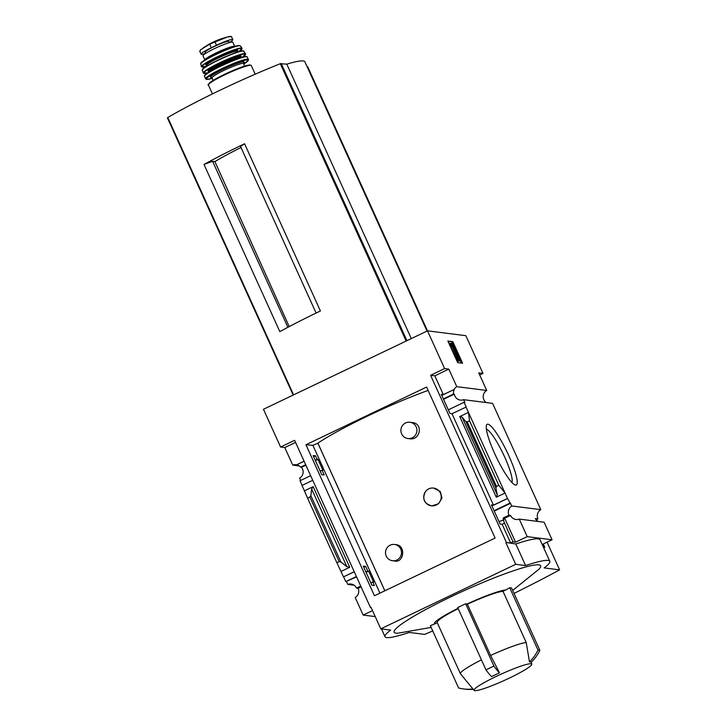<?xml version="1.0" encoding="UTF-8"?>
<svg xmlns="http://www.w3.org/2000/svg" width="727" height="727" viewBox="0 0 727 727"><rect width="100%" height="100%" fill="white"/><g stroke="black" fill="none" stroke-linecap="round" stroke-linejoin="round"><path stroke-width="1.09" d="M407.883 438.517L409.501 438.717C420.07 440.862 423.741 423.641 412.3 422.551L409.937 422.251A8.197 8.015 97.2 0 1 415.371 435.191A8.197 8.015 97.2 0 1 401.631 433.865A8.197 8.015 97.2 0 1 409.937 422.251M392.489 560.735L394.852 561.035C403.703 563.143 406.202 545.604 396.16 544.677L394.543 544.478A8.197 8.015 97.2 0 1 399.977 557.409A8.197 8.015 97.2 0 1 386.237 556.082A8.197 8.015 97.2 0 1 394.543 544.478M428.13 390.417A86.113 9.596 155.6 0 0 317.89 443.152L384.856 590.787M425.44 491.679C421.896 498.958 424.041 503.684 431.874 505.865L438.463 503.829L441.989 498.059L440.262 491.488L433.601 488.071A8.942 8.742 97.2 0 1 441.18 497.777A8.942 8.742 97.2 0 1 431.874 505.865L431.338 505.81A8.942 8.742 97.2 0 1 425.44 491.679A8.942 8.742 97.2 0 1 433.601 488.071M384.828 590.806L317.872 443.197A85.968 9.578 155.6 0 0 317.872 443.197L312.892 445.333L305.958 444.742L374.46 595.758L495.105 538.071L426.604 387.055L305.958 444.742M313.11 455.593L321.797 474.74L324.187 474.94L322.052 470.224L322.915 470.296L317.963 459.373L317.099 459.3L315.509 455.793L313.11 455.593M510.654 543.024L506.446 542.496L430.602 375.296L434.81 375.823L443.316 394.57L441.271 394.307L449.958 413.454L451.994 413.718L493.469 505.138L507.491 498.431L511.853 505.992A7.152 6.997 -82.8 0 0 508.955 515.225L503.139 518.006L504.683 518.206L515.57 542.206L513.035 541.888L504.538 523.14L502.157 524.285L510.654 543.024L513.035 541.888M300.651 480.456L299.597 478.139A7.152 6.997 -82.8 0 0 301.46 467.261L300.66 467.161A7.152 6.997 -82.8 0 0 296.652 464.807L304.104 461.245M313.619 456.701L315.509 455.793M296.652 464.807L304.059 461.154M441.771 395.415L454.348 389.408L443.316 394.57M300.66 467.161L305.694 464.753M315.209 460.2L317.099 459.3M443.361 398.923L453.53 394.061A7.152 6.997 -82.8 0 1 454.348 389.408M301.46 467.261L305.876 465.153M315.391 460.6L317.963 459.373M443.543 399.323L454.33 394.161L453.53 394.061M454.33 394.161A7.152 6.997 -82.8 0 0 463.635 399.696L464.871 402.413L464.062 402.313L466.207 407.038L451.994 413.718M302.123 485.382L300.024 480.756L310.647 475.676M320.162 471.123L322.052 470.224M448.314 409.846L464.062 402.313M312.746 480.302L301.987 485.445L304.431 490.843L313.164 486.663L311.638 488.989L310.838 495.632L309.884 497.077L307.585 498.177L304.431 490.843M363.273 566.16L371.951 585.308L374.35 585.508L372.76 582L373.623 582.073L368.671 571.149L367.798 571.077L365.663 566.36L363.273 566.16M493.469 505.138L491.425 504.874L500.112 524.022L502.157 524.285M370.861 582.909L372.76 582M499.022 521.622L503.929 519.76L503.139 518.006M504.538 523.14L503.129 519.66M354.222 571.722L343.453 576.865L354.258 571.813M363.773 567.269L365.663 566.36M491.925 505.983L507.673 498.449M343.635 576.893L345.779 581.609L356.403 576.529M365.908 571.985L367.798 571.077M494.069 510.699L509.818 503.175M345.779 581.609L356.584 576.929M366.09 572.385L368.671 571.149M494.251 511.099L510.618 503.275M346.579 581.709L347.815 584.435A7.152 6.997 -82.8 0 1 356.566 588.098L360.737 586.098M507.491 498.431L466.016 407.011M498.795 485.309L496.496 486.408L495.896 487.908L497.286 494.823L496.314 497.213L505.047 493.033L498.795 485.309L469.506 420.751L468.47 412.4L459.737 416.58L462.018 417.08L465.789 421.533L467.207 421.851L469.506 420.751M494.742 453.73A33.633 5.952 64.4 0 0 515.025 484.927A33.633 5.952 64.4 0 0 507.101 452.04A33.633 5.952 64.4 0 0 486.481 425.222A33.633 5.952 64.4 0 0 494.742 453.73M463.635 399.696L492.579 403.358L534.981 496.823L540.797 509.654L511.853 505.992M343.453 576.865L341.008 571.477L349.732 567.296L313.164 486.663M354.203 585.235L347.815 584.435M371.143 607.608L370.461 607.518L370.988 607.272L380.775 628.846L390.672 630.091A74.49 8.297 155.6 0 0 385.019 636.734A74.49 8.297 155.6 0 0 409.219 632.435L424.686 634.389A201.206 22.419 155.6 0 0 432.729 630.945M296.471 464.789A7.152 6.997 -82.8 0 0 292.754 465.107L284.793 447.559L280.586 447.032L294.617 440.326L370.461 607.518M537.735 521.423A7.152 6.997 97.2 0 1 535.372 518.56L537.907 518.887A7.152 6.997 97.2 0 1 540.797 509.654M515.57 542.206L527.211 536.635L552.075 539.779L544.114 522.231L519.251 519.087A7.152 6.997 -82.8 0 1 510.508 515.425L508.955 515.225M375.223 616.596L363.173 615.078L355.212 597.53A7.152 6.997 -82.8 0 0 358.111 588.297L356.566 588.098M358.111 588.297L361.092 586.871M504.683 518.206L510.508 515.425M486.199 402.549A7.152 6.997 97.2 0 1 486.726 390.454L456.792 386.673A7.152 6.997 -82.8 0 0 454.166 389.381M456.792 386.673L448.832 369.125L444.624 368.589L307.721 66.793L307.103 66.711M434.81 375.823L448.832 369.125M284.793 447.559L295.562 442.416M299.324 465.943L292.754 465.107M244.581 143.764A119.192 13.277 -24.4 0 0 203.996 164.438L279.84 331.639A119.192 13.277 -24.4 0 1 320.425 310.965L244.581 143.764L240.528 146.445L316.1 313.046M203.996 164.438L212.593 161.312L214.901 161.603A67.602 7.534 -24.4 0 1 241.01 147.517M289.21 326.605L214.901 161.603M287.892 327.304L212.593 161.312M427.022 331.067L304.867 61.786A73.9 8.233 155.6 0 0 286.811 64.149L280.304 63.703A119.192 13.277 155.6 0 0 167.773 117.51L167.383 117.819L293.172 395.07L167.383 117.819M479.72 374.996L482.973 373.433L465.853 335.683L427.503 330.84L307.721 66.793M280.586 447.032L263.465 409.274L427.503 330.84M505.656 590.006L502.984 591.278L526.23 642.514A37.25 4.153 155.6 0 0 490.616 655.463L467.379 604.228L466.752 604.146A40.23 4.48 -24.4 0 1 505.656 590.006L509.718 587.725L511.572 587.961L539.834 650.256A38.74 37.877 97.2 0 1 531.328 662.115L529.474 661.879L526.23 642.514M467.379 604.228A37.25 4.153 -24.4 0 1 502.984 591.278M481.447 659.871A37.25 4.153 155.6 0 0 460.409 673.72A37.25 4.153 155.6 0 0 460.473 673.829L474.113 690.377A31.661 3.526 155.6 0 0 474.776 690.65A31.661 3.526 155.6 0 0 506.492 679.436A31.661 3.526 155.6 0 0 531.746 664.233A31.661 3.526 155.6 0 0 531.582 663.96A31.661 3.526 155.6 0 0 500.149 674.583A31.661 3.526 155.6 0 0 474.113 690.377M460.409 673.72L437.163 622.485A37.25 4.153 -24.4 0 1 458.21 608.635M437.263 622.703L434.655 623.948A40.23 4.48 -24.4 0 1 458.065 608.317M472.913 688.923A38.74 37.877 97.2 0 1 463.508 688.942A38.74 37.877 97.2 0 1 458.601 687.978L430.348 625.674L434.655 623.948M490.616 655.463L499.476 672.784L491.543 676.583A38.74 6.861 -115.6 0 1 485.972 669.84L457.71 607.545L465.653 603.746L466.752 604.146M512.68 590.406L538.943 569.223A80.452 8.96 155.6 0 0 540.152 565.224A80.452 8.96 155.6 0 0 454.293 595.195A80.452 8.96 155.6 0 0 395.979 633.162A80.452 8.96 155.6 0 0 397.887 633.208L431.129 627.41M527.211 536.635L519.251 519.087M552.075 539.779L542.197 544.505M547.058 542.178L559.617 569.868L544.159 567.914A74.49 8.297 155.6 0 0 549.803 561.271L540.016 539.698A74.49 8.297 -24.4 0 0 515.816 543.996L506.446 542.496M543.278 543.987L544.796 547.34L543.56 547.504M544.796 547.34L543.405 547.158M537.907 518.887L536.063 519.769M542.969 545.668L542.397 544.405M482.973 373.433L478.766 372.906L486.726 390.454M498.404 416.189L534.981 496.823M457.656 362.609L462.608 363.236L452.821 341.663L447.868 341.036L457.656 362.609M430.602 375.296L444.624 368.589M505.919 542.742L515.707 564.316L380.775 628.846M363.173 615.078L372.506 610.616M349.732 567.296L346.897 566.733L340.945 561.998L339.173 561.644L336.874 562.734L307.585 498.177M336.874 562.734L341.008 571.477M515.816 543.996L525.603 565.57L515.707 564.316M536.744 519.442L537.598 521.332M549.803 561.271A74.49 8.297 155.6 0 0 525.603 565.57M514.034 593.396A201.206 22.419 155.6 0 0 559.617 569.868M448.141 341.626L452.821 341.663M459.519 360.937L457.983 361.301L450.94 346.434L452.176 346.025L458.901 360.865L459.519 360.937L458.664 357.239L457.365 355.276L457.792 357.121L451.885 343.453L450.64 343.289L451.867 345.988M451.249 346.47L452.176 346.025M457.983 361.301L458.901 360.865M450.94 346.434L449.713 343.735L450.64 343.289M451.894 342.108L461.409 363.082M499.476 672.784A38.74 6.861 -115.6 0 1 493.906 666.05L465.653 603.746M485.972 669.84L493.906 666.05M473.25 689.323A38.74 37.877 97.2 0 1 465.362 689.169L463.508 688.942M539.834 650.256L537.98 650.029A38.74 37.877 97.2 0 1 529.474 661.879M509.718 587.725L537.98 650.029M511.917 482.51A29.925 5.298 64.4 0 0 503.211 453.902A29.925 5.298 64.4 0 0 486.408 429.157M411.3 338.582L286.811 64.149M205.632 53.362A14.604 1.627 -24.4 0 1 201.079 54.134A14.604 1.627 -24.4 0 1 211.348 47.728L216.501 45.256A14.604 1.627 -24.4 0 1 232.831 39.603A14.604 1.627 -24.4 0 1 229.25 42.52M200.134 51.481L200.307 49.945L209.721 44.147L227.478 36.95L231.468 36.604L232.831 39.603M203.496 47.664L207.713 45.019A9.914 1.109 -24.4 0 1 221.644 38.695L227.478 36.95L231.468 36.604M232.486 42.075A16.385 1.827 -24.4 0 1 232.858 42.257L234.748 46.419A16.385 1.827 -24.4 0 0 234.385 46.255A16.385 1.827 -24.4 0 0 217.836 52.117A16.385 1.827 -24.4 0 0 204.896 59.959L203.006 55.797A16.385 1.827 -24.4 0 1 215.846 47.982A16.385 1.827 -24.4 0 1 232.486 42.075M205.641 53.38L205.123 52.244A12.995 1.445 -24.4 0 1 216.355 45.556A12.995 1.445 -24.4 0 1 228.787 41.503L229.305 42.648M496.314 497.213L459.737 416.58M406.12 341.063L280.304 63.703M293.59 394.87L167.773 117.51M496.496 486.408L467.207 421.851M339.173 561.644L309.884 497.077M346.897 566.733L311.638 488.989M340.945 561.998L310.838 495.632M497.286 494.823L462.018 417.08M495.896 487.908L465.789 421.533M406.938 340.663L281.185 63.44M379.939 593.141L312.892 445.333M209.721 44.147L211.348 47.728M214.883 41.675L216.501 45.256M250.76 65.33A23.537 2.626 -24.4 0 1 251.297 65.603L250.306 64.994C248.516 64.857 244.708 65.903 238.883 68.129L222.326 75.408L210.812 81.942C208.204 84.25 207.413 85.286 208.422 85.05A23.537 2.626 -24.4 0 1 226.86 73.818A23.537 2.626 -24.4 0 1 250.76 65.33M208.722 84.268A22.946 2.554 -24.4 0 1 226.67 73.327A22.946 2.554 -24.4 0 1 249.988 65.039M213.184 80.388L212.039 77.88A17.284 1.927 -24.4 0 1 225.579 69.628A17.284 1.927 -24.4 0 1 243.127 63.403A17.284 1.927 -24.4 0 1 243.518 63.603L243.509 62.886L243.009 63.394M212.184 77.407A18.475 2.063 -24.4 0 1 221.617 70.074A18.475 2.063 -24.4 0 1 243.699 61.813A18.475 2.063 -24.4 0 1 243.072 63.394M248.48 59.387A23.537 2.626 -24.4 0 0 247.943 59.123A23.537 2.626 -24.4 0 0 224.061 67.602A23.537 2.626 -24.4 0 0 205.605 78.834L206.632 79.452L212.248 78.334A22.946 2.554 -24.4 0 1 217.282 71.673A22.946 2.554 -24.4 0 1 247.662 59.923A22.946 2.554 -24.4 0 1 243.727 64.049L248.516 60.096L247.307 56.979L246.553 56.561C241.937 55.279 201.243 74.09 204.569 76.362L204.569 76.362A23.464 2.617 -24.4 0 1 223.007 65.157A23.464 2.617 -24.4 0 1 246.78 56.715A23.464 2.617 -24.4 0 1 247.307 56.979M204.696 75.826A23.173 2.581 -24.4 0 1 223.534 64.63A23.173 2.581 -24.4 0 1 246.398 56.588M209.212 72.091A17.584 1.963 -24.4 0 1 223.871 63.54A17.584 1.963 -24.4 0 1 240.819 57.615A17.584 1.963 -24.4 0 1 241.028 57.66M209.122 72.155L208.831 71.528A17.584 1.963 -24.4 0 1 222.607 63.14A17.584 1.963 -24.4 0 1 240.455 56.806A17.584 1.963 -24.4 0 1 240.855 57.006L240.764 56.906M208.813 71.455A18.175 2.027 -24.4 0 1 220.181 63.558A18.175 2.027 -24.4 0 1 240.737 56.006A18.175 2.027 -24.4 0 1 240.819 56.942M208.04 72.836A22.928 2.554 -24.4 0 1 215.637 65.203A22.928 2.554 -24.4 0 1 244.954 53.998A22.928 2.554 -24.4 0 1 242.364 57.269L245.599 53.816L243.345 50.872C238.838 49.636 199.489 67.82 202.388 70.146A22.882 2.554 -24.4 0 1 220.481 59.187A22.882 2.554 -24.4 0 1 243.554 51.008A22.882 2.554 -24.4 0 1 244.063 51.235M208.022 72.845L203.306 73A23.219 2.59 -24.4 0 1 221.617 61.895A23.219 2.59 -24.4 0 1 245.09 53.571A23.219 2.59 -24.4 0 1 245.599 53.816M202.542 69.619A22.592 2.517 -24.4 0 1 221.053 58.678A22.592 2.517 -24.4 0 1 243.191 50.899M206.977 65.993L206.686 65.348A16.985 1.89 -24.4 0 1 219.99 57.242A16.985 1.89 -24.4 0 1 237.238 51.126A16.985 1.89 -24.4 0 1 237.62 51.317L237.529 51.217M206.668 65.276A17.584 1.963 -24.4 0 1 217.6 57.651A17.584 1.963 -24.4 0 1 237.52 50.327A17.584 1.963 -24.4 0 1 237.575 51.253M206.177 66.493A22.019 2.454 -24.4 0 1 213.175 59.278A22.019 2.454 -24.4 0 1 241.464 48.445A22.019 2.454 -24.4 0 1 238.82 51.69M206.159 66.511L201.424 66.648A22.31 2.49 -24.4 0 1 219.136 55.952A22.31 2.49 -24.4 0 1 241.582 48A22.31 2.49 -24.4 0 1 242.064 48.209L238.838 51.681M239.946 45.746A21.755 2.426 -24.4 0 1 240.41 45.937L239.556 45.519C231.595 46.401 219.827 52.117 210.257 56.906C197.044 64.403 201.624 63.522 200.806 63.912A21.755 2.426 -24.4 0 1 218.109 53.471A21.755 2.426 -24.4 0 1 239.946 45.746M201.134 63.204A21.174 2.363 -24.4 0 1 218.164 53.007A21.174 2.363 -24.4 0 1 239.238 45.574M227.569 36.932A17.139 1.908 -24.4 0 1 231.104 36.577M531.746 664.233L531.392 662.052M381.484 628.928L385.019 636.734M199.725 51.144L201.079 54.134M255.195 74.19L251.297 65.603M212.438 93.901L208.422 85.05M244.654 66.102L243.518 63.603M212.22 77.353L211.521 77.398L212.039 77.88M205.605 78.834L204.569 76.362M241.137 57.624L240.855 57.006M203.306 73L202.388 70.146M237.911 51.962L237.62 51.317M242.064 48.209L240.41 45.937M201.424 66.648L200.806 63.912M207.713 45.019L221.644 38.695"/></g></svg>
